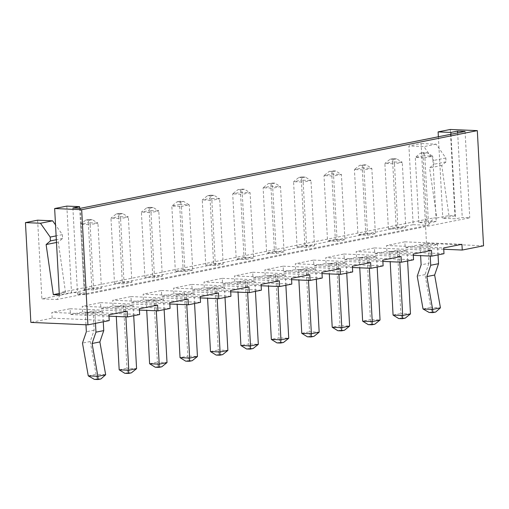<?xml version="1.0" encoding="UTF-8"?>
<svg xmlns="http://www.w3.org/2000/svg" width="509" height="509" viewBox="0 0 509 509"><rect width="100%" height="100%" fill="white"/><g stroke="black" fill="none" stroke-linecap="round" stroke-linejoin="round"><path stroke-width="0.38" stroke-dasharray="2.54 1.91" d="M483.55 245.783L426.491 243.34L405.189 247.597L404.878 241.839L386.617 245.491L443.676 247.934M426.491 243.34L421.083 143.532L408.912 145.962L413.174 224.66L41.884 298.866L56.9 299.508L62.492 292.09L65.496 292.217L58.287 242.125L62.582 238.479L62.378 234.636L55.538 224.927M37.621 220.174L41.884 298.866M109.219 320.6L52.16 318.157L30.858 322.413M52.16 318.157L51.848 312.399L108.907 314.842M139.651 314.517L82.592 312.074L70.42 314.505L70.108 308.747L51.848 312.399M82.592 312.074L82.28 306.316L139.339 308.759M170.082 308.435L113.023 305.992L100.852 308.422L100.54 302.664L82.28 306.316M113.023 305.992L112.712 300.234L169.771 302.677M200.521 302.352L143.462 299.909L131.284 302.34L130.972 296.582L112.712 300.234M143.462 299.909L143.15 294.151L200.209 296.594M230.952 296.27L173.893 293.827L161.722 296.257L161.41 290.499L143.15 294.151M173.893 293.827L173.582 288.069L230.641 290.512M261.384 290.187L204.325 287.744L192.154 290.175L191.842 284.416L173.582 288.069M204.325 287.744L204.014 281.986L261.072 284.429M291.816 284.105L234.757 281.662L222.586 284.092L222.274 278.334L204.014 281.986M234.757 281.662L234.445 275.903L291.504 278.347M322.254 278.022L265.195 275.579L253.018 278.009L252.706 272.251L234.445 275.903M265.195 275.579L264.884 269.821L321.942 272.264M352.686 271.94L295.627 269.496L283.456 271.927L283.144 266.169L264.884 269.821M295.627 269.496L295.315 263.738L352.374 266.182M383.118 265.857L326.059 263.414L313.888 265.844L313.576 260.086L295.315 263.738M326.059 263.414L325.747 257.656L382.806 260.099M413.55 259.775L356.497 257.331L344.319 259.762L344.008 254.004L325.747 257.656M356.497 257.331L356.185 251.573L413.238 254.016M443.988 253.692L386.929 251.249L374.751 253.679L374.439 247.921L356.185 251.573M386.929 251.249L386.617 245.491M443.746 249.251L405.189 247.597M404.878 241.839L461.937 244.288M420.078 245.65L429.691 246.063L437.479 244.505L427.872 244.097L420.078 245.65L420.619 255.645M413.314 255.333L374.751 253.679M374.439 247.921L431.498 250.371M389.646 251.732L397.44 250.18L407.047 250.587L399.253 252.146L389.646 251.732L390.187 261.728M382.876 261.416L344.319 259.762M344.008 254.004L401.067 256.453M367.002 256.262L359.214 257.815L368.821 258.228L376.615 256.67L367.002 256.262L370.431 319.601L362.643 321.16M352.444 267.499L313.888 265.844M313.576 260.086L370.635 262.536M336.57 262.345L328.776 263.897L338.39 264.311L346.177 262.752L336.57 262.345L339.999 325.684L332.212 327.242M322.012 273.581L283.456 271.927M283.144 266.169L340.203 268.618M298.344 269.98L306.138 268.428L315.745 268.835L307.958 270.394L298.344 269.98L298.885 279.975M291.581 279.664L253.018 278.009M252.706 272.251L309.765 274.701M275.7 274.51L267.912 276.063L277.52 276.476L285.314 274.917L275.7 274.51L279.136 337.849L271.342 339.408M261.142 285.746L222.586 284.092M222.274 278.334L279.333 280.783M245.268 280.593L237.48 282.145L247.088 282.559L254.882 281.006L245.268 280.593L248.697 343.931L240.91 345.49M230.711 291.829L192.154 290.175M191.842 284.416L248.901 286.866M207.042 288.228L214.836 286.675L224.444 287.089L216.656 288.641L207.042 288.228L207.583 298.223M200.279 297.911L161.722 296.257M161.41 290.499L218.469 292.949M176.61 294.317L186.224 294.724L194.012 293.171L184.404 292.758L176.61 294.317L177.151 304.306M169.847 303.994L131.284 302.34M130.972 296.582L188.031 299.031M146.178 300.399L153.966 298.84L163.58 299.254L155.786 300.806L146.178 300.399L146.719 310.388M139.409 310.076L100.852 308.422M100.54 302.664L157.599 305.114M115.747 306.482L123.534 304.923L133.148 305.336L125.354 306.889L115.747 306.482L116.287 316.471M108.977 316.159L70.42 314.505M70.108 308.747L127.167 311.196M85.308 312.564L93.102 311.005L102.71 311.419L94.922 312.971L85.308 312.564L85.97 324.774M413.174 224.66L428.19 225.302L56.9 299.508M450.287 129.464L454.963 215.835L448.957 215.581L436.786 218.011L429.577 167.913L433.872 164.267L433.668 160.43L423.927 146.611L408.912 145.962M436.786 218.011L433.783 217.884L62.492 292.09M428.19 225.302L433.783 217.884M448.957 215.581L441.748 165.482L446.043 161.837L445.839 158L436.098 144.174L421.083 143.532M436.098 144.174L423.927 146.611M430.232 256.059L429.691 246.063M427.872 244.097L428.909 263.287L421.121 264.845M428.909 263.287L425.028 274.612L430.824 307.417L440.438 307.824M438.039 254.882L437.479 244.505M407.607 260.964L407.047 250.587M397.44 250.18L400.869 313.519L410.477 313.932M399.794 262.141L399.253 252.146M405.247 318.125L401.646 317.972L400.869 313.519L393.075 315.077M359.214 257.815L359.755 267.81M377.175 267.047L376.615 256.67M368.287 324.64L371.207 324.055L370.431 319.601L380.045 320.015M369.362 268.224L368.821 258.228M328.776 263.897L329.323 273.893M346.744 273.129L346.177 262.752M337.855 330.723L340.776 330.137L339.999 325.684L349.613 326.097M338.93 274.306L338.39 264.311M316.305 279.212L315.745 268.835M306.138 268.428L309.567 331.766L319.175 332.18M308.499 280.389L307.958 270.394M313.945 336.373L310.344 336.22L309.567 331.766L301.773 333.325M267.912 276.063L268.453 286.058M285.873 285.294L285.314 274.917M276.985 342.888L279.912 342.303L279.136 337.849L288.743 338.262M278.06 286.472L277.52 276.476M237.48 282.145L238.021 292.141M255.442 291.377L254.882 281.006M246.553 348.97L249.474 348.385L248.697 343.931L258.311 344.345M247.628 292.554L247.088 282.559M225.01 297.46L224.444 287.089M214.836 286.675L218.266 350.014L227.873 350.427M217.197 298.637L216.656 288.641M222.643 354.62L219.042 354.468L218.266 350.014L210.478 351.573M186.765 304.719L186.224 294.724M184.404 292.758L187.834 356.096L180.04 357.655M194.572 303.542L194.012 293.171M185.69 361.135L188.61 360.55L187.834 356.096L197.441 356.51M164.14 309.625L163.58 299.254M153.966 298.84L157.402 362.179L167.009 362.593M156.327 310.802L155.786 300.806M161.779 366.785L158.178 366.633L157.402 362.179L149.608 363.738M133.708 315.707L133.148 305.336M123.534 304.923L126.964 368.261L136.577 368.675M125.895 316.884L125.354 306.889M131.347 372.868L127.74 372.715L126.964 368.261L119.176 369.82M93.102 311.005L94.14 330.201L90.258 341.52L96.055 374.325L105.668 374.732M103.276 321.79L102.71 311.419M95.482 323.349L94.922 312.971M94.14 330.201L86.352 331.753M66.825 206.107L71.502 292.478L59.324 294.908M65.496 292.217L59.248 293.47M454.963 215.835L442.792 218.272L455.555 218.819L462.248 217.477L469.756 217.801L85.073 294.686L77.565 294.361L84.265 293.025L71.502 292.478M335.323 239.313L327.529 240.865L337.143 241.279L344.93 239.72L341.399 174.466L331.785 174.053L335.323 239.313L344.93 239.72M365.755 233.23L357.967 234.783L367.574 235.196L375.368 233.637L371.831 168.384L362.223 167.97L365.755 233.23L375.368 233.637M426.625 221.065L418.831 222.618L428.444 223.031L436.232 221.472L432.701 156.218L423.087 155.805L426.625 221.065L436.232 221.472M396.187 227.148L405.8 227.555L402.263 162.301L392.655 161.887L396.187 227.148L388.399 228.7L398.006 229.114L405.8 227.555M244.021 257.56L236.233 259.113L245.841 259.526L253.635 257.968L250.097 192.714L240.49 192.3L244.021 257.56L253.635 257.968M274.453 251.478L266.665 253.03L276.272 253.444L284.067 251.885L280.529 186.631L270.922 186.218L274.453 251.478L284.067 251.885M304.891 245.395L314.498 245.802L310.967 180.549L301.353 180.135L304.891 245.395L297.097 246.948L306.711 247.361L314.498 245.802M152.719 275.808L162.333 276.215L158.795 210.961L149.188 210.548L152.719 275.808L144.931 277.36L154.539 277.774L162.333 276.215M183.157 269.725L175.363 271.278L184.971 271.691L192.765 270.133L189.233 204.879L179.62 204.465L183.157 269.725L192.765 270.133M213.589 263.643L223.197 264.05L219.665 198.796L210.052 198.383L213.589 263.643L205.795 265.195L215.409 265.609L223.197 264.05M122.287 281.891L131.895 282.298L128.363 217.044L118.756 216.63L122.287 281.891L114.5 283.443L124.107 283.857L131.895 282.298M91.855 287.973L101.463 288.387L97.932 223.127L88.318 222.713L91.855 287.973L84.061 289.526L93.675 289.939L101.463 288.387M58.287 242.125L56.486 242.481M62.582 238.479L56.34 239.726M62.378 234.636L56.13 235.883M441.748 165.482L429.577 167.913M446.043 161.837L433.872 164.267M445.839 158L433.668 160.43M438.376 136.762L442.792 218.272M425.028 274.612L417.24 276.171M435.679 312.042L432.077 311.89L430.805 307.468L423.074 309.014M401.646 317.972L398.719 318.558M371.207 324.055L374.815 324.208M340.776 330.137L344.383 330.29M310.344 336.22L307.423 336.805M279.912 342.303L283.513 342.455M249.474 348.385L253.081 348.538M219.042 354.468L216.121 355.053M188.61 360.55L192.211 360.703M158.178 366.633L155.251 367.218M127.74 372.715L124.82 373.301M90.258 341.52L82.471 343.079M100.909 378.95L97.308 378.798L96.036 374.376L88.305 375.922M450.974 134.249L455.555 218.819M457.667 132.906L462.248 217.477M465.08 131.43L469.756 217.801M80.397 208.315L85.073 294.686M72.889 207.99L77.565 294.361M79.671 208.283L84.265 293.025M337.143 241.279L333.605 176.019L341.399 174.466L335.755 170.986L332.148 170.827L331.785 174.053L323.998 175.611L327.529 240.865M335.755 170.986L332.829 171.565L333.605 176.019L323.998 175.611L329.228 171.412L332.148 170.827M367.574 235.196L364.043 169.936L371.831 168.384L366.187 164.903L362.58 164.744L362.223 167.97L354.429 169.529L357.967 234.783M366.187 164.903L363.267 165.482L364.043 169.936L354.429 169.529L359.659 165.33L362.58 164.744M428.444 223.031L424.907 157.771L415.299 157.364L418.831 222.618M423.087 155.805L415.299 157.364L420.529 153.164L424.131 153.317L424.907 157.771L432.701 156.218L427.051 152.732L423.45 152.579L423.087 155.805M398.006 229.114L394.475 163.853L384.861 163.446L388.399 228.7M393.018 158.662L396.619 158.814L402.263 162.301L394.475 163.853L393.699 159.4L390.091 159.247L384.861 163.446L392.655 161.887L393.018 158.662L390.091 159.247M245.841 259.526L242.309 194.266L250.097 192.714L244.454 189.233L240.846 189.074L240.49 192.3L232.696 193.859L236.233 259.113M244.454 189.233L241.533 189.812L242.309 194.266L232.696 193.859L237.926 189.66L240.846 189.074M276.272 253.444L272.741 188.184L280.529 186.631L274.885 183.151L271.284 182.992L270.922 186.218L263.128 187.776L266.665 253.03M274.885 183.151L271.965 183.73L272.741 188.184L263.128 187.776L268.358 183.577L271.284 182.992M306.711 247.361L303.173 182.101L293.566 181.694L297.097 246.948M301.716 176.909L305.317 177.068L310.967 180.549L303.173 182.101L302.397 177.647L298.796 177.495L293.566 181.694L301.353 180.135L301.716 176.909L298.796 177.495M154.539 277.774L151.008 212.514L141.394 212.107L144.931 277.36M149.551 207.322L153.152 207.481L158.795 210.961L151.008 212.514L150.231 208.06L146.624 207.907L141.394 212.107L149.188 210.548L149.551 207.322L146.624 207.907M184.971 271.691L181.439 206.431L171.832 206.024L175.363 271.278M179.62 204.465L171.832 206.024L177.062 201.825L180.663 201.978L181.439 206.431L189.233 204.879L183.584 201.399L179.982 201.24L179.62 204.465M215.409 265.609L211.871 200.349L202.264 199.942L205.795 265.195M210.414 195.157L214.015 195.316L219.665 198.796L211.871 200.349L211.095 195.895L207.494 195.742L202.264 199.942L210.052 198.383L210.414 195.157L207.494 195.742M124.107 283.857L120.569 218.596L110.962 218.189L114.5 283.443M119.112 213.405L122.72 213.564L128.363 217.044L120.569 218.596L119.793 214.143L116.192 213.99L110.962 218.189L118.756 216.63L119.112 213.405L116.192 213.99M93.675 289.939L90.138 224.679L80.53 224.272L84.061 289.526M88.681 219.487L92.282 219.646L97.932 223.127L90.138 224.679L89.361 220.225L85.76 220.073L80.53 224.272L88.318 222.713L88.681 219.487L85.76 220.073M432.077 311.89L429.157 312.475M97.308 378.798L94.388 379.383M332.829 171.565L329.228 171.412M363.267 165.482L359.659 165.33M423.45 152.579L420.529 153.164M427.051 152.732L424.131 153.317M396.619 158.814L393.699 159.4M241.533 189.812L237.926 189.66M271.965 183.73L268.358 183.577M305.317 177.068L302.397 177.647M153.152 207.481L150.231 208.06M179.982 201.24L177.062 201.825M183.584 201.399L180.663 201.978M214.015 195.316L211.095 195.895M122.72 213.564L119.793 214.143M92.282 219.646L89.361 220.225"/><path stroke-width="0.76" d="M55.538 224.927L52.637 220.817L37.621 220.174L25.45 222.605L30.858 322.413L87.917 324.857L109.219 320.6L108.907 314.842L127.167 311.196L127.479 316.954L139.651 314.517L139.339 308.759L157.599 305.114L157.911 310.872L170.082 308.435L169.771 302.677L188.031 299.031L188.343 304.789L200.521 302.352L200.209 296.594L218.469 292.949L218.781 298.707L230.952 296.27L230.641 290.512L248.901 286.866L249.213 292.624L261.384 290.187L261.072 284.429L279.333 280.783L279.645 286.542L291.816 284.105L291.504 278.347L309.765 274.701L310.076 280.459L322.254 278.022L321.942 272.264L340.203 268.618L340.515 274.376L352.686 271.94L352.374 266.182L370.635 262.536L370.946 268.294L383.118 265.857L382.806 260.099L401.067 256.453L401.378 262.211L413.55 259.775L413.238 254.016L431.498 250.371L431.81 256.129L443.988 253.692L443.676 247.934L461.937 244.288L462.248 250.046L483.55 245.783L477.315 130.622L450.287 129.464L438.109 131.895L438.376 136.762M462.248 250.046L443.746 249.251M431.81 256.129L413.314 255.333M401.378 262.211L382.876 261.416M370.946 268.294L352.444 267.499M340.515 274.376L322.012 273.581M310.076 280.459L291.581 279.664M279.645 286.542L261.142 285.746M249.213 292.624L230.711 291.829M218.781 298.707L200.279 297.911M188.343 304.789L169.847 303.994M157.911 310.872L139.409 310.076M127.479 316.954L108.977 316.159M438.109 131.895L450.872 132.442L457.572 131.106L465.08 131.43L80.397 208.315L72.889 207.99L79.589 206.654L66.825 206.107L54.648 208.537L59.324 294.908L53.318 294.654L46.115 244.555L50.41 240.91L50.2 237.073L40.465 223.247L25.45 222.605M54.648 208.537L81.675 209.695L477.315 130.622M87.917 324.857L81.675 209.695M52.637 220.817L40.465 223.247M420.619 255.645L421.121 264.845L417.24 276.171L423.036 308.969L432.644 309.383L426.847 276.584L430.729 265.259L430.232 256.059M423.036 308.969L429.157 312.475L432.758 312.628L435.679 312.042L440.438 307.824L434.641 275.025L438.523 263.7L438.039 254.882M438.523 263.7L430.729 265.259M390.187 261.728L393.075 315.077L398.719 318.558L402.326 318.71L405.247 318.125L410.477 313.932L407.607 260.964M410.477 313.932L402.689 315.485L399.794 262.141M393.075 315.077L402.689 315.485L402.326 318.71M359.755 267.81L362.643 321.16L372.251 321.567L369.362 268.224M362.643 321.16L368.287 324.64L371.894 324.793L374.815 324.208L380.045 320.015L377.175 267.047M380.045 320.015L372.251 321.567L371.894 324.793M329.323 273.893L332.212 327.242L341.819 327.65L338.93 274.306M332.212 327.242L337.855 330.723L341.456 330.875L344.383 330.29L349.613 326.097L346.744 273.129M349.613 326.097L341.819 327.65L341.456 330.875M298.885 279.975L301.773 333.325L307.423 336.805L311.024 336.958L313.945 336.373L319.175 332.18L316.305 279.212M319.175 332.18L311.387 333.732L308.499 280.389M301.773 333.325L311.387 333.732L311.024 336.958M268.453 286.058L271.342 339.408L280.949 339.815L278.06 286.472M271.342 339.408L276.985 342.888L280.593 343.041L283.513 342.455L288.743 338.262L285.873 285.294M288.743 338.262L280.949 339.815L280.593 343.041M238.021 292.141L240.91 345.49L250.517 345.897L247.628 292.554M240.91 345.49L246.553 348.97L250.161 349.123L253.081 348.538L258.311 344.345L255.442 291.377M258.311 344.345L250.517 345.897L250.161 349.123M207.583 298.223L210.478 351.573L216.121 355.053L219.723 355.206L222.643 354.62L227.873 350.427L225.01 297.46M227.873 350.427L220.085 351.98L217.197 298.637M210.478 351.573L220.085 351.98L219.723 355.206M177.151 304.306L180.04 357.655L189.653 358.062L186.765 304.719M180.04 357.655L185.69 361.135L189.291 361.288L192.211 360.703L197.441 356.51L194.572 303.542M197.441 356.51L189.653 358.062L189.291 361.288M146.719 310.388L149.608 363.738L155.251 367.218L158.859 367.371L161.779 366.785L167.009 362.593L164.14 309.625M167.009 362.593L159.215 364.145L156.327 310.802M149.608 363.738L159.215 364.145L158.859 367.371M116.287 316.471L119.176 369.82L124.82 373.301L128.421 373.453L131.347 372.868L136.577 368.675L133.708 315.707M136.577 368.675L128.783 370.228L125.895 316.884M119.176 369.82L128.783 370.228L128.421 373.453M85.97 324.774L86.352 331.753L82.471 343.079L88.267 375.877L94.388 379.383L97.989 379.536L100.909 378.95L105.668 374.732L99.872 341.933L103.753 330.608L103.276 321.79M103.753 330.608L95.959 332.167L95.482 323.349M88.267 375.877L97.874 376.291L92.078 343.492L95.959 332.167M59.248 293.47L53.318 294.654M56.486 242.481L46.115 244.555M56.34 239.726L50.41 240.91M56.13 235.883L50.2 237.073M440.412 307.881L432.644 309.383M434.641 275.025L426.847 276.584M432.758 312.628L432.682 309.427M105.649 374.789L97.874 376.291M99.872 341.933L92.078 343.492M97.989 379.536L97.913 376.336M450.872 132.442L450.974 134.249M457.572 131.106L457.667 132.906M79.589 206.654L79.671 208.283"/></g></svg>

